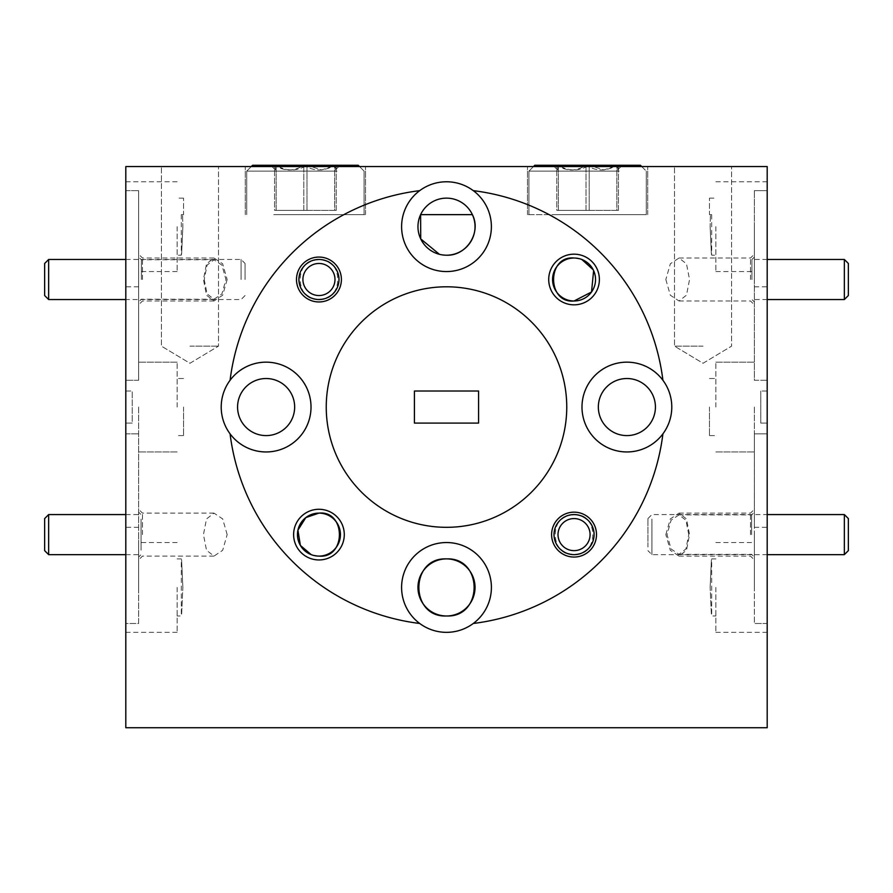 <?xml version="1.0" encoding="UTF-8"?>
<svg xmlns="http://www.w3.org/2000/svg" width="893" height="893" viewBox="0 0 893 893"><rect width="100%" height="100%" fill="white"/><g stroke="black" fill="none" stroke-linecap="round" stroke-linejoin="round"><path stroke-width="0.67" stroke-dasharray="4.46 3.35" d="M563.918 547.041A16.029 16.029 0 0 1 561.619 524.481A16.029 16.029 0 0 1 584.178 522.182A16.029 16.029 0 0 1 586.478 544.741A16.029 16.029 0 0 1 563.918 547.041M586.712 519.067A20.048 20.048 0 0 0 558.516 521.947A20.048 20.048 0 0 0 561.384 550.144A20.048 20.048 0 0 0 589.592 547.275A20.048 20.048 0 0 0 586.712 519.067M848.35 550.646L848.35 518.576M844.343 514.569L844.343 554.653M647.927 547.041L647.927 518.576L647.927 547.041M651.935 519.067L651.935 554.653L651.935 519.067M44.65 263.468L44.65 295.538M48.657 299.546L48.657 259.461M245.073 279.509L245.073 263.468L245.073 279.509M241.065 279.509L241.065 259.461L241.065 279.509M334.987 279.509A16.029 16.029 0 0 1 318.946 295.538A16.029 16.029 0 0 1 302.917 279.509A16.029 16.029 0 0 1 318.946 263.468A16.029 16.029 0 0 1 334.987 279.509M298.909 279.509A20.048 20.048 0 0 0 318.946 299.546A20.048 20.048 0 0 0 338.994 279.509A20.048 20.048 0 0 0 318.946 259.461A20.048 20.048 0 0 0 298.909 279.509M266.114 378.52A28.543 28.543 0 0 0 237.571 407.052A28.543 28.543 0 0 0 266.114 435.594A28.543 28.543 0 0 0 294.657 407.052A28.543 28.543 0 0 0 266.114 378.52M626.886 378.52A28.543 28.543 0 0 0 598.343 407.052A28.543 28.543 0 0 0 626.886 435.594A28.543 28.543 0 0 0 655.429 407.052A28.543 28.543 0 0 0 626.886 378.52M555.948 214.644L646.286 214.644L555.948 214.644M619.251 171.132L528.913 171.132L619.251 171.132M559.118 165.261L640.415 165.261L559.118 165.261M589.201 210.357L589.201 165.261C578.988 171.456 568.718 171.456 558.371 165.261L557.5 169.882L556.774 165.261C566.508 171.456 576.253 171.456 586.009 165.261C596.211 171.456 606.492 171.456 616.84 165.261L617.699 169.882L618.436 165.261L603.813 169.916L589.201 165.261L552.89 165.261L589.201 165.261C578.988 171.456 568.718 171.456 558.371 165.261L557.5 169.882L556.774 165.261C566.508 171.456 576.253 171.456 586.009 165.261C596.211 171.456 606.492 171.456 616.84 165.261L617.699 169.882L618.436 165.261L603.813 169.916L589.201 165.261L552.89 165.261L622.321 165.261L589.201 165.261L589.201 210.357L558.371 210.357L558.371 165.261L558.371 210.357L556.774 210.357L556.774 165.261L556.774 210.357L586.009 210.357L586.009 165.261L586.009 210.357L616.84 210.357L616.84 165.261L616.84 210.357L618.436 210.357L618.436 165.261L618.436 210.357L556.774 210.357L589.201 210.357M273.749 214.644L364.087 214.644L273.749 214.644M337.052 171.132L246.714 171.132L337.052 171.132M358.216 165.261L252.585 165.261M306.991 210.357L306.991 165.261C296.789 171.456 286.508 171.456 276.16 165.261L275.301 169.882L274.564 165.261C284.309 171.456 294.054 171.456 303.799 165.261C314.012 171.456 324.282 171.456 334.629 165.261L335.5 169.882L336.226 165.261L321.614 169.916L306.991 165.261L270.679 165.261L306.991 165.261C296.789 171.456 286.508 171.456 276.16 165.261L275.301 169.882L274.564 165.261C284.309 171.456 294.054 171.456 303.799 165.261C314.012 171.456 324.282 171.456 334.629 165.261L335.5 169.882L336.226 165.261L321.614 169.916L306.991 165.261L270.679 165.261L340.11 165.261L306.991 165.261L306.991 210.357L276.16 210.357L276.16 165.261L276.16 210.357L274.564 210.357L274.564 165.261L274.564 210.357L303.799 210.357L303.799 165.261L303.799 210.357L334.629 210.357L334.629 165.261L334.629 210.357L336.226 210.357L336.226 165.261L336.226 210.357L274.564 210.357L306.991 210.357M305.395 214.644L365.527 214.644L305.395 214.644M189.952 346.127L218.495 346.127L189.952 346.127M703.048 346.127L674.505 346.127L703.048 346.127M189.952 166.544L218.495 166.544L189.952 166.544M703.048 166.544L674.505 166.544L703.048 166.544M754.362 226.666L754.362 271.561L754.362 226.666M715.873 226.666L715.873 271.561L715.873 226.666M754.362 279.509L754.362 254.17L754.362 279.509M750.511 279.509L750.511 258.021L750.511 279.509M751.951 279.509L751.951 259.461L751.951 279.509M138.638 226.666L138.638 271.561L138.638 226.666M177.127 226.666L177.127 271.561L177.127 226.666M138.638 279.509L138.638 254.17L138.638 279.509M142.489 279.509L142.489 258.021L142.489 279.509M141.373 279.509L141.373 259.785L141.373 279.509M401.604 226.666A44.896 44.896 0 0 0 446.5 271.561A44.896 44.896 0 0 0 491.396 226.666A44.896 44.896 0 0 0 446.5 181.77A44.896 44.896 0 0 0 401.604 226.666M318.946 299.222A19.724 19.724 0 0 0 338.67 279.509A19.724 19.724 0 0 0 318.946 259.785A19.724 19.724 0 0 0 299.222 279.509A19.724 19.724 0 0 0 318.946 299.222C294.132 302.08 293.83 257.106 318.946 259.785C343.883 257.173 344.062 301.722 318.946 299.222M125.813 391.022L132.231 391.022L125.813 391.022L125.813 423.092L132.231 423.092L132.231 391.022L132.231 423.092L125.813 423.092L125.813 391.022M414.43 391.022L478.57 391.022L478.57 423.092L414.43 423.092L414.43 391.022M767.187 391.022L760.769 391.022L767.187 391.022L767.187 423.092L760.769 423.092L767.187 423.092L767.187 391.022M125.813 190.644L138.638 190.644L125.813 190.644L125.813 181.77L125.813 380.273L125.813 190.644M138.638 380.273L125.813 380.273L138.638 380.273L138.638 190.644L138.638 380.273M182.853 226.666C181.179 263.502 181.179 263.502 182.853 226.666C181.179 263.502 181.179 263.502 182.853 226.666L182.574 214.644L182.853 226.666M182.574 214.644L183.534 214.644L183.534 198.134L183.534 214.644L181.312 214.644L182.574 214.644M662.919 380.273A218.071 218.071 0 0 0 473.29 190.644M446.5 255.208L439.423 254.315M446.5 198.134A28.543 28.543 0 0 0 420.614 214.644L472.386 214.644A28.543 28.543 0 0 0 446.5 198.134M419.71 190.644A218.071 218.071 0 0 0 230.081 380.273M754.362 380.273L767.187 380.273L767.187 190.644L754.362 190.644L767.187 190.644L767.187 181.77L767.187 380.273L754.362 380.273L754.362 190.644L754.362 380.273M710.147 226.666C711.821 263.502 711.821 263.502 710.147 226.666C711.821 263.502 711.821 263.502 710.147 226.666L710.426 214.644L710.147 226.666M710.426 214.644L709.466 214.644L709.466 198.134L709.466 214.644L711.688 214.644L710.426 214.644M125.813 407.052L125.813 527.316L125.813 407.052M177.127 407.052L177.127 362.156L177.127 407.052M754.362 407.052L754.362 527.316L754.362 407.052M767.187 407.052L767.187 527.316L767.187 407.052M566.754 407.052A120.254 120.254 0 0 0 446.5 286.798A120.254 120.254 0 0 0 326.246 407.052A120.254 120.254 0 0 0 446.5 527.316A120.254 120.254 0 0 0 566.754 407.052M311.01 407.052A44.896 44.896 0 0 0 266.114 362.156A44.896 44.896 0 0 0 221.218 407.052A44.896 44.896 0 0 0 266.114 451.947A44.896 44.896 0 0 0 311.01 407.052M671.782 407.052A44.896 44.896 0 0 0 626.886 362.156A44.896 44.896 0 0 0 581.99 407.052A44.896 44.896 0 0 0 626.886 451.947A44.896 44.896 0 0 0 671.782 407.052M715.873 407.052L715.873 362.156L715.873 407.052M183.534 407.052L183.534 435.594L183.534 407.052M138.638 407.052L138.638 527.316L138.638 407.052M709.466 407.052L709.466 435.594L709.466 407.052M754.362 433.842L754.362 451.947L754.362 433.842L767.187 433.842L767.187 623.47L767.187 433.842L754.362 433.842L754.362 623.47L754.362 433.842M767.187 623.47L767.187 632.333L767.187 623.47L754.362 623.47L767.187 623.47M767.187 727.739L767.187 166.544L125.813 166.544L125.813 727.739L767.187 727.739M125.813 433.842L138.638 433.842L125.813 433.842L125.813 623.47L125.813 433.842M125.813 623.47L125.813 632.333L125.813 623.47L138.638 623.47L138.638 433.842L138.638 623.47L125.813 623.47M230.081 433.842A218.071 218.071 0 0 0 419.71 623.47M473.29 623.47A218.071 218.071 0 0 0 662.919 433.842M138.638 587.438L138.638 542.542L138.638 587.438M138.638 534.606L138.638 559.944L138.638 534.606M754.362 587.438L754.362 542.542L754.362 587.438M754.362 534.606L754.362 559.944L754.362 534.606M760.769 391.022L760.769 423.092L760.769 391.022M665.843 279.509L670.342 295.215L679.004 300.986L686.483 295.181L689.552 279.509L686.494 263.848L679.004 258.021L670.342 263.781L665.843 279.509M574.054 258.021L581.812 259.472M593.175 269.719L593.622 270.646M227.157 279.509L222.658 295.215L213.996 300.986L206.517 295.181L203.448 279.509L206.506 263.848L213.996 258.021L222.658 263.781L227.157 279.509M204.218 279.509L207.087 293.875L213.996 299.222L221.899 293.942L225.962 279.509L221.911 265.087L213.996 259.785L207.098 265.109L204.218 279.509M587.605 166.544L527.473 166.544L587.605 166.544M587.605 214.644L527.473 214.644L587.605 214.644M305.395 166.544L365.527 166.544L305.395 166.544M182.853 587.438C181.179 550.613 181.179 550.613 182.853 587.438C181.179 550.613 181.179 550.613 182.853 587.438C181.179 624.263 181.179 624.263 182.853 587.438C181.179 624.263 181.179 624.263 182.853 587.438M227.157 534.606L222.658 518.9L213.996 513.118L206.517 518.933L203.448 534.606L206.506 550.255L213.996 556.093L222.658 550.334L227.157 534.606M574.054 514.881C598.868 512.035 599.17 557.009 574.054 554.33C549.117 556.942 548.938 512.392 574.054 514.881A19.724 19.724 0 0 0 554.33 534.606A19.724 19.724 0 0 0 574.054 554.33A19.724 19.724 0 0 0 593.778 534.606A19.724 19.724 0 0 0 574.054 514.881M688.782 534.606L685.913 520.239L679.004 514.881L671.101 520.173L667.038 534.606L671.09 549.028L679.004 554.33L685.902 548.994L688.782 534.606M318.946 556.093L311.188 554.642M665.843 534.606L670.342 518.9L679.004 513.118L686.483 518.933L689.552 534.606L686.494 550.255L679.004 556.093L670.342 550.334L665.843 534.606M710.147 587.438C711.821 550.613 711.821 550.613 710.147 587.438C711.821 550.613 711.821 550.613 710.147 587.438C711.821 624.263 711.821 624.263 710.147 587.438C711.821 624.263 711.821 624.263 710.147 587.438M177.127 587.438L177.127 632.333L177.127 587.438M491.396 587.438A44.896 44.896 0 0 0 446.5 542.542A44.896 44.896 0 0 0 401.604 587.438A44.896 44.896 0 0 0 446.5 632.333A44.896 44.896 0 0 0 491.396 587.438M715.873 587.438L715.873 632.333L715.873 587.438M141.049 550.144L141.049 534.606L141.049 550.144M142.489 534.606L142.489 513.118L142.489 534.606M751.627 534.606L751.627 514.881L751.627 534.606M750.511 534.606L750.511 513.118L750.511 534.606M141.049 519.067L141.049 534.606L141.049 519.067M641.699 166.544L646.286 171.132L640.415 165.261L534.784 165.261M844.343 259.461L844.343 299.546M848.35 295.538L848.35 263.468M48.657 554.653L48.657 514.569M44.65 518.576L44.65 550.646M647.927 518.576L651.935 514.569L767.187 514.569M767.187 554.653L651.935 554.653L647.927 550.646M245.073 295.538L241.065 299.546L125.813 299.546M125.813 259.461L241.065 259.461L245.073 263.468M646.286 171.132L646.286 214.644L646.286 171.132M528.913 171.132L528.913 214.644L528.913 171.132L533.501 166.544L528.913 171.132M617.699 169.882L622.321 165.261L617.699 169.882M557.5 169.882L552.89 165.261L557.5 169.882M364.087 171.132L364.087 214.644L364.087 171.132L359.499 166.544L364.087 171.132M246.714 171.132L246.714 214.644L246.714 171.132L251.301 166.544L246.714 171.132M335.5 169.882L340.11 165.261L335.5 169.882M275.301 169.882L270.679 165.261L275.301 169.882M189.952 363.272L218.495 346.127L218.495 166.544L218.495 346.127L189.952 363.272L161.41 346.127L161.41 166.544L161.41 346.127L189.952 363.272M703.048 363.272L731.59 346.127L731.59 166.544L731.59 346.127L703.048 363.272L674.505 346.127L674.505 166.544L674.505 346.127L703.048 363.272M715.873 271.561L754.362 271.561M679.004 258.021L750.511 258.021L754.362 254.17M767.187 259.461L751.951 259.461L754.362 257.061M177.127 271.561L138.638 271.561M213.996 258.021L142.489 258.021L138.638 254.17M213.996 259.785L141.373 259.785L138.638 257.061M181.312 214.644L181.312 255.208L177.127 255.208M183.534 198.134L177.127 198.134M177.127 181.77L125.813 181.77M711.688 214.644L711.688 255.208L715.873 255.208M709.466 198.134L715.873 198.134M715.873 181.77L767.187 181.77M138.638 286.798L125.813 286.798M177.127 362.156L138.638 362.156L177.127 362.156M754.362 286.798L767.187 286.798M715.873 362.156L754.362 362.156L715.873 362.156M183.534 378.52L177.127 378.52L183.534 378.52M754.362 527.316L767.187 527.316M138.638 527.316L125.813 527.316M183.534 435.594L177.127 435.594L183.534 435.594M709.466 435.594L715.873 435.594L709.466 435.594M709.466 378.52L715.873 378.52L709.466 378.52M715.873 451.947L754.362 451.947L715.873 451.947M177.127 451.947L138.638 451.947L177.127 451.947M679.004 300.986L750.511 300.986L754.362 304.837M767.187 299.546L751.951 299.546L754.362 301.957M213.996 300.986L142.489 300.986L138.638 304.837M213.996 299.222L141.373 299.222L138.638 301.957M647.726 214.644L647.726 166.544L647.726 214.644M527.473 214.644L527.473 166.544L527.473 214.644M365.527 214.644L365.527 166.544L365.527 214.644M245.274 214.644L245.274 166.544L245.274 214.644M177.127 558.895L181.312 558.895L181.312 615.98L177.127 615.98M715.873 558.895L711.688 558.895L711.688 615.98L715.873 615.98M177.127 542.542L138.638 542.542M715.873 542.542L754.362 542.542M125.813 554.653L141.049 554.653L138.638 557.053M213.996 513.118L142.489 513.118L138.638 509.278M213.996 556.093L142.489 556.093L138.638 559.944M679.004 514.881L751.627 514.881L754.362 512.158M679.004 554.33L751.627 554.33L754.362 557.053M679.004 513.118L750.511 513.118L754.362 509.278M679.004 556.093L750.511 556.093L754.362 559.944M125.813 514.569L141.049 514.569L138.638 512.158M715.873 632.333L767.187 632.333M177.127 632.333L125.813 632.333"/><path stroke-width="1.34" d="M584.178 522.182A16.029 16.029 0 0 0 561.619 524.481A16.029 16.029 0 0 0 563.918 547.041A16.029 16.029 0 0 0 586.478 544.741A16.029 16.029 0 0 0 584.178 522.182M561.384 550.144A20.048 20.048 0 0 1 558.516 521.947A20.048 20.048 0 0 1 586.712 519.067A20.048 20.048 0 0 1 589.592 547.275A20.048 20.048 0 0 1 561.384 550.144M844.343 514.569L848.35 518.576L848.35 550.646L844.343 554.653L844.343 514.569L767.187 514.569M48.657 299.546L44.65 295.538L44.65 263.468L48.657 259.461L48.657 299.546L125.813 299.546M302.917 279.509A16.029 16.029 0 0 0 318.946 295.538A16.029 16.029 0 0 0 334.987 279.509A16.029 16.029 0 0 0 318.946 263.468A16.029 16.029 0 0 0 302.917 279.509M338.994 279.509A20.048 20.048 0 0 1 318.946 299.546A20.048 20.048 0 0 1 298.909 279.509A20.048 20.048 0 0 1 318.946 259.461A20.048 20.048 0 0 1 338.994 279.509M266.114 378.52A28.543 28.543 0 0 0 237.571 407.052A28.543 28.543 0 0 0 266.114 435.594A28.543 28.543 0 0 0 294.657 407.052A28.543 28.543 0 0 0 266.114 378.52M626.886 378.52A28.543 28.543 0 0 0 598.343 407.052A28.543 28.543 0 0 0 626.886 435.594A28.543 28.543 0 0 0 655.429 407.052A28.543 28.543 0 0 0 626.886 378.52M252.585 165.261L251.301 166.544L252.585 165.261L358.216 165.261L359.499 166.544L358.216 165.261M401.604 226.666A44.896 44.896 0 0 0 446.5 271.561A44.896 44.896 0 0 0 473.29 190.644A44.896 44.896 0 0 0 401.604 226.666M318.946 301.957A22.448 22.448 0 0 0 341.394 279.509A22.448 22.448 0 0 0 318.946 257.061A22.448 22.448 0 0 0 296.498 279.509A22.448 22.448 0 0 0 318.946 301.957M478.57 391.022L414.43 391.022L414.43 423.092L478.57 423.092L478.57 391.022M662.919 380.273A44.896 44.896 0 0 0 581.99 407.052A44.896 44.896 0 0 0 662.919 433.842A44.896 44.896 0 0 0 662.919 380.273A218.071 218.071 0 0 0 473.29 190.644M446.5 255.208A28.543 28.543 0 0 0 475.043 226.666A28.543 28.543 0 0 0 446.5 198.134A28.543 28.543 0 0 0 417.957 226.666A28.543 28.543 0 0 0 446.5 255.208C466.57 256.057 481.606 232.481 472.386 214.644L420.614 214.644L420.715 238.9L439.423 254.315M419.71 190.644A218.071 218.071 0 0 0 230.081 380.273A44.896 44.896 0 0 0 280.223 449.681A44.896 44.896 0 0 0 280.223 364.433A44.896 44.896 0 0 0 230.081 380.273M566.754 407.052A120.254 120.254 0 0 0 446.5 286.798A120.254 120.254 0 0 0 326.246 407.052A120.254 120.254 0 0 0 446.5 527.316A120.254 120.254 0 0 0 566.754 407.052M599.382 279.509A25.339 25.339 0 0 1 574.054 304.837A25.339 25.339 0 0 1 548.715 279.509A25.339 25.339 0 0 1 574.054 254.17A25.339 25.339 0 0 1 599.382 279.509M552.566 279.509A21.488 21.488 0 0 0 574.054 300.986A21.488 21.488 0 0 0 595.542 279.509A21.488 21.488 0 0 0 574.054 258.021A21.488 21.488 0 0 0 552.566 279.509M767.187 727.739L767.187 166.544L125.813 166.544L125.813 727.739L767.187 727.739M230.081 433.842A218.071 218.071 0 0 0 419.71 623.47A44.896 44.896 0 0 0 473.29 623.47A218.071 218.071 0 0 0 662.919 433.842M473.29 623.47A44.896 44.896 0 0 0 446.5 542.542A44.896 44.896 0 0 0 419.71 623.47M574.054 557.053A22.448 22.448 0 0 0 596.502 534.606A22.448 22.448 0 0 0 574.054 512.158A22.448 22.448 0 0 0 551.606 534.606A22.448 22.448 0 0 0 574.054 557.053M344.285 534.606A25.339 25.339 0 0 1 318.946 559.944A25.339 25.339 0 0 1 293.618 534.606A25.339 25.339 0 0 1 318.946 509.278A25.339 25.339 0 0 1 344.285 534.606M593.622 270.646L591.523 292L574.054 300.986C546.873 303.832 546.695 255.309 574.054 258.021M581.812 259.472L593.175 269.719M311.188 554.642L300.383 545.422L297.927 530.163L305.83 517.583L318.946 513.118C346.127 510.283 346.305 558.806 318.946 556.093A21.488 21.488 0 0 0 340.434 534.606A21.488 21.488 0 0 0 318.946 513.118A21.488 21.488 0 0 0 297.458 534.606A21.488 21.488 0 0 0 318.946 556.093M446.5 558.895C483.303 557.143 483.347 617.699 446.5 615.98C409.697 617.744 409.653 557.176 446.5 558.895A28.543 28.543 0 0 0 417.957 587.438A28.543 28.543 0 0 0 446.5 615.98A28.543 28.543 0 0 0 475.043 587.438A28.543 28.543 0 0 0 446.5 558.895M534.784 165.261L533.501 166.544L534.784 165.261L640.415 165.261L641.699 166.544M844.343 259.461L848.35 263.468L848.35 295.538L844.343 299.546L844.343 259.461L767.187 259.461M48.657 554.653L44.65 550.646L44.65 518.576L48.657 514.569L48.657 554.653L125.813 554.653M844.343 554.653L767.187 554.653M48.657 259.461L125.813 259.461M844.343 299.546L767.187 299.546M48.657 514.569L125.813 514.569"/></g></svg>
